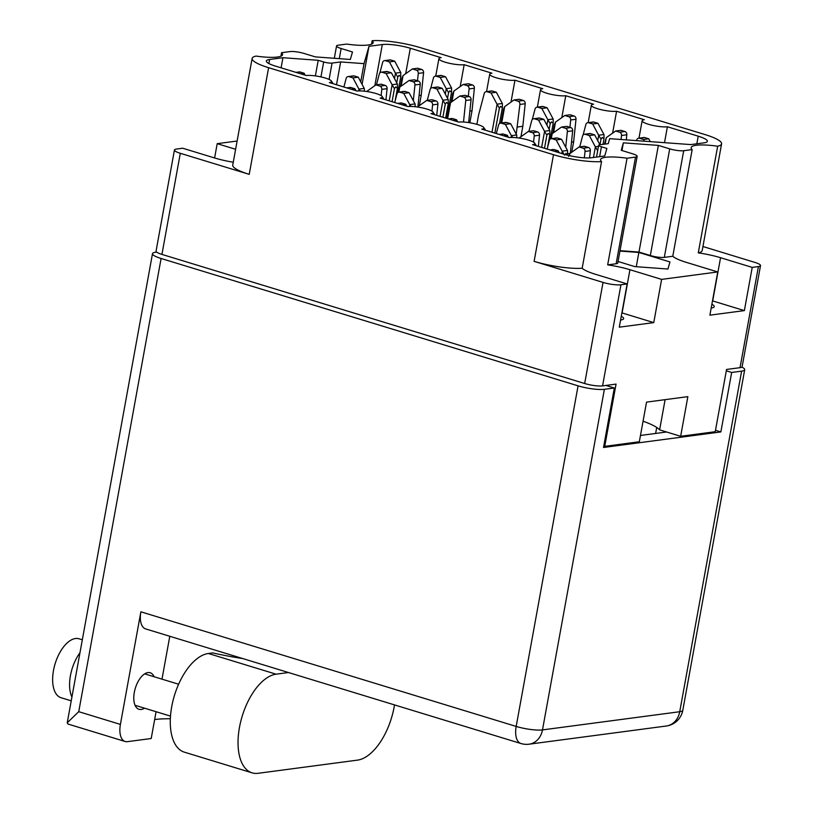 <?xml version="1.0" encoding="UTF-8"?>
<svg xmlns="http://www.w3.org/2000/svg" width="814" height="814" viewBox="0 0 814 814"><rect width="100%" height="100%" fill="white"/><g stroke="black" fill="none" stroke-linecap="round" stroke-linejoin="round"><path stroke-width="1.22" d="M711.192 308.028A19.098 3.714 10.3 0 0 711.212 308.028A19.098 3.714 10.3 0 0 714.254 306.634A19.098 3.714 10.3 0 0 711.884 304.243M620.583 320.034A19.098 3.714 10.3 0 0 620.604 320.034A19.098 3.714 10.3 0 0 623.646 318.64A19.098 3.714 10.3 0 0 621.265 316.249M371.52 44.2L372.161 40.7A32.041 6.227 10.3 0 1 373.158 42.684A32.041 6.227 10.3 0 1 368.05 45.024A32.041 6.227 10.3 0 1 346.662 44.078L338.197 45.197A10.267 1.994 10.3 0 0 336.558 45.95A10.267 1.994 10.3 0 0 341.137 48.514L339.296 58.649M233.262 162.22A32.041 6.227 -169.7 0 1 214.397 157.906L182.723 148.229L176.536 149.054A13.146 2.554 10.3 0 0 174.44 150.01A13.146 2.554 10.3 0 0 180.301 153.297L249.226 174.349A36.976 7.184 -169.7 0 1 232.743 165.1L252.126 58.445A36.976 7.184 10.3 0 1 256.054 56.085A32.041 6.227 -169.7 0 0 277.442 57.031A32.041 6.227 -169.7 0 0 282.55 54.691A32.041 6.227 -169.7 0 0 281.552 52.706L280.911 56.207M665.109 399.654L659.615 429.863A54.436 10.572 -169.7 0 0 643.07 421.194M372.161 40.7A36.976 7.184 10.3 0 1 420.217 47.609L705.107 134.605A36.976 7.184 10.3 0 1 721.591 143.854A36.976 7.184 10.3 0 1 717.663 146.215L698.28 252.879A32.041 6.227 -169.7 0 1 720.553 257.712L752.217 267.389L758.414 266.565A13.146 2.554 10.3 0 0 760.51 265.608A13.146 2.554 10.3 0 0 754.639 262.322L702.93 246.52M281.552 52.706L290.018 51.587A10.267 1.994 10.3 0 1 304.009 53.439L315.354 56.899L350.346 59.463L352.482 51.984L341.137 48.514M252.126 58.445A36.976 7.184 10.3 0 0 268.61 67.694L249.226 174.349M760.51 265.608L742.134 366.707A13.146 2.554 -169.7 0 1 740.038 367.674L726.556 369.454L715.241 431.705L680.657 436.294L687.861 396.642L646.54 402.116L639.326 441.768L604.741 446.347L616.056 384.096L602.574 385.887A13.146 2.554 -169.7 0 1 584.666 383.516L603.042 282.407L534.116 261.355L553.5 154.701L268.61 67.694M553.5 154.701A36.976 7.184 10.3 0 0 601.556 161.599L582.173 268.264A32.041 6.227 10.3 0 0 595.472 274.287L627.136 283.954L620.95 284.778L602.574 385.887M752.217 267.389L744.372 310.602L709.889 315.171L717.745 271.957L661.609 279.385L629.944 269.719A32.041 6.227 10.3 0 0 607.671 264.886L627.055 158.221A32.041 6.227 10.3 0 0 600.559 159.615A32.041 6.227 10.3 0 0 601.556 161.599M627.055 158.221L635.52 157.102A10.267 1.994 10.3 0 0 637.159 156.349A10.267 1.994 10.3 0 0 632.58 153.785L621.235 150.315L623.371 142.837L658.353 145.401L669.708 148.86A10.267 1.994 10.3 0 0 683.699 150.722L692.165 149.593A32.041 6.227 -169.7 0 1 691.167 147.609A32.041 6.227 -169.7 0 1 717.663 146.215M593.447 157.489L595.38 146.886L597.669 150.753L596.52 157.082L598.677 145.248A6.166 1.201 10.3 0 1 599.664 144.79L608.251 143.661L609.676 138.665L690.781 144.587L704.11 142.826A20.543 3.989 -169.7 0 0 707.376 141.321A20.543 3.989 -169.7 0 0 698.219 136.182L667.399 126.77A13.97 2.717 10.3 0 1 651.729 125.153A13.97 2.717 10.3 0 1 642.134 120.757A13.97 2.717 10.3 0 1 644.362 119.739L616.585 111.253A13.97 2.717 10.3 0 1 600.915 109.636A13.97 2.717 10.3 0 1 591.33 105.24A13.97 2.717 10.3 0 1 593.559 104.223L565.781 95.737A13.97 2.717 10.3 0 1 550.111 94.119A13.97 2.717 10.3 0 1 540.516 89.723A13.97 2.717 10.3 0 1 542.745 88.706L514.967 80.22A13.97 2.717 -169.7 0 1 499.297 78.602A13.97 2.717 -169.7 0 1 489.713 74.206A13.97 2.717 -169.7 0 1 491.931 73.189L464.163 64.703A13.97 2.717 -169.7 0 1 448.494 63.085A13.97 2.717 -169.7 0 1 438.899 58.689A13.97 2.717 -169.7 0 1 441.127 57.672L410.297 48.25L405.677 73.718M598.677 145.248A6.166 1.201 10.3 0 0 601.424 146.785L599.633 156.664M382.092 98.677L382.387 97.059A13.97 2.717 10.3 0 1 380.158 98.087L407.936 106.563A13.97 2.717 -169.7 0 1 423.606 108.181A13.97 2.717 -169.7 0 1 433.201 112.576A13.97 2.717 -169.7 0 1 430.972 113.604L458.75 122.08A13.97 2.717 -169.7 0 1 474.409 123.697A13.97 2.717 -169.7 0 1 484.004 128.093A13.97 2.717 -169.7 0 1 481.776 129.121L509.554 137.597A13.97 2.717 -169.7 0 1 525.223 139.214A13.97 2.717 -169.7 0 1 534.818 143.61A13.97 2.717 -169.7 0 1 532.59 144.638L563.41 154.05A20.543 3.989 -169.7 0 0 591.402 157.753L604.721 155.993L606.878 148.453L601.424 146.785M382.387 97.059A13.97 2.717 10.3 0 0 372.792 92.664A13.97 2.717 10.3 0 0 357.122 91.046L329.355 82.56A13.97 2.717 10.3 0 0 331.573 81.542A13.97 2.717 10.3 0 0 321.988 77.147A13.97 2.717 10.3 0 0 306.318 75.529L275.498 66.117A20.543 3.989 -169.7 0 1 266.331 60.979A20.543 3.989 -169.7 0 1 269.607 59.483L282.936 57.713L318.213 60.297L323.667 61.956A6.166 1.201 10.3 0 0 332.061 63.075L340.649 61.935L364.041 63.645L368.986 46.317L382.315 44.546A20.543 3.989 -169.7 0 1 410.297 48.25M214.601 157.967L217.206 143.661L235.612 149.288M237.118 141.025L217.206 143.661M717.745 271.957L686.08 262.281A32.041 6.227 -169.7 0 1 672.781 256.257L692.165 149.593M683.699 150.722L664.316 257.377L672.781 256.257M664.316 257.377A10.267 1.994 -169.7 0 1 650.325 255.525L669.708 148.86M620.014 250.671L638.98 252.055L650.325 255.525M637.159 156.349L617.775 263.014A10.267 1.994 -169.7 0 1 616.137 263.756L635.52 157.102M607.671 264.886L616.137 263.756M618.05 261.487L634.818 266.605L667.938 269.027L669.953 261.955L638.858 252.452L619.942 251.078M627.136 283.954L619.281 327.177L653.764 322.609L661.609 279.385M603.042 282.407A13.146 2.554 10.3 0 0 620.95 284.778M582.173 268.264A36.976 7.184 -169.7 0 1 534.116 261.355M721.591 143.854L702.207 250.519A36.976 7.184 -169.7 0 1 698.28 252.879M584.666 383.516L161.935 254.406A13.146 2.554 -169.7 0 1 156.064 251.119L174.44 150.01M656.725 427.462L655.636 433.445M680.657 436.294L659.615 429.863M603.774 446.052L604.741 446.347M281.095 67.827L282.936 57.713M315.374 75.906L318.213 60.297M336.508 84.748L340.649 61.935M360.734 81.827L364.041 63.645M362.077 84.351L368.986 46.317M460.185 86.599L464.163 64.703M510.989 102.116L514.967 80.22M561.802 117.633L565.781 95.737M612.606 133.15L616.585 111.253M664.509 142.664L667.399 126.77M621.967 150.539L623.371 142.837M638.98 252.055L658.353 145.401M636.273 266.717L638.858 252.452M712.494 300.865A32.041 6.227 -169.7 0 1 712.698 300.926L720.553 257.712M744.372 310.602L712.698 300.926M653.764 322.609L622.089 312.932A32.041 6.227 10.3 0 0 621.886 312.871M396.733 82.784L397.761 77.127L395.462 73.25L394.495 78.582M379.873 72.945L382.611 62.515A2.88 2.411 82.5 0 1 384.554 60.633L389.855 59.931A2.88 2.411 82.5 0 1 390.74 60.002L394.729 61.223L400.712 72.446A9.035 7.591 82.5 0 1 400.763 72.548L400.753 76.73L399.013 75.326L397.761 77.127M401.16 86.131L403.072 75.57A9.035 7.591 82.5 0 1 403.164 75.509L412.383 68.936L416.371 70.157A2.88 2.411 82.5 0 1 418.274 73.413L417.501 80.759M384.554 60.633A2.88 2.411 82.5 0 1 385.439 60.704L389.418 61.925L395.411 73.148A9.035 7.591 82.5 0 1 395.462 73.25M412.383 68.936L417.684 68.234L421.672 69.455A2.88 2.411 82.5 0 1 423.575 72.7L421.214 95.258L419.322 105.688M403.072 75.57L401.821 78.368L400.305 86.742M389.418 61.925L394.729 61.223M419.068 95.543L421.214 95.258M397.873 92.531L400.753 76.73M242.755 658.557A89.56 17.399 -169.7 0 1 212.678 652.909L208.353 653.489A51.353 26.017 107 0 0 171.713 706.705A51.353 26.017 107 0 0 184.34 752.156L252.086 772.852A51.353 26.017 107 0 0 258.079 773.3L357.529 760.123A51.353 26.017 107 0 0 394.505 704.904M288.512 672.527L276.099 674.175A51.353 26.017 107 0 0 239.469 727.401A51.353 26.017 107 0 0 252.086 772.852M71.225 700.834L61.07 697.73A30.81 15.608 -73 0 1 53.49 670.461A30.81 15.608 -73 0 1 79.07 638.797L82.316 639.784M71.917 697.038A30.81 15.608 -73 0 1 70.431 675.63A30.81 15.608 -73 0 1 79.965 652.767M144.516 708.18A19.098 9.676 -73 0 1 139.011 709.289A19.098 9.676 -73 0 1 134.31 692.378A19.098 9.676 -73 0 1 150.173 672.751A19.098 9.676 -73 0 1 154.111 676.749M156.675 252.106L155.566 252.248A19.312 3.755 10.3 0 0 152.493 253.663A19.312 3.755 10.3 0 0 161.101 258.486L78.744 711.68L120.401 724.409L140.873 611.802L516.178 726.424L578.072 385.836L161.101 258.486M578.072 385.836A19.312 3.755 10.3 0 0 604.385 389.316L542.49 729.904L679.731 711.721L741.625 371.133L731.674 372.456L726.312 370.808M605.942 385.439L614.326 388.003L604.385 389.316M741.625 371.133A19.312 3.755 10.3 0 0 744.698 369.719A19.312 3.755 10.3 0 0 741.88 367.094M614.326 388.003L603.52 447.476L720.868 431.929L731.674 372.456M640.476 435.459L666.595 432M715.496 430.291L720.868 431.929M120.401 724.409A19.312 9.788 107 0 0 125.153 741.493A19.312 9.788 107 0 0 127.401 741.666L151.211 738.512L156.085 711.711M161.996 679.151L169.79 636.273M520.929 743.518A19.312 19.312 0 0 0 529.1 744.189A19.312 16.219 82.5 0 0 542.49 729.904A19.312 3.755 -169.7 0 1 516.178 726.424A19.312 9.788 107 0 0 520.929 743.518L145.614 628.896A19.312 9.788 -73 0 1 140.873 611.802M154.66 719.515A93.254 18.112 -169.7 0 1 170.35 718.721M125.153 741.493L67.979 724.033L67.236 722.812L78.744 711.68M550.01 149.959L553.296 149.522A2.88 2.411 82.5 0 1 554.171 149.593L558.16 150.814L559.208 152.767M554.436 151.302L558.16 150.814M569.464 155.637L569.841 153.602A9.035 7.591 82.5 0 1 569.922 153.541L579.141 146.958L583.129 148.179A2.88 2.411 82.5 0 1 585.032 151.435L584.36 157.845M561.813 153.561L562.23 151.272A9.035 7.591 82.5 0 0 562.169 151.17L567.47 150.468A9.035 7.591 82.5 0 1 567.531 150.57L567.511 154.752L565.771 153.358M547.14 149.074L549.379 140.547A2.88 2.411 82.5 0 1 552.197 138.736L556.186 139.947L562.169 151.17M551.312 138.655L556.623 137.953A2.88 2.411 82.5 0 1 557.498 138.034L561.487 139.245L567.47 150.468M579.141 146.958L584.442 146.255L588.43 147.476A2.88 2.411 82.5 0 1 590.333 150.732L589.58 157.916M569.841 153.602L568.589 156.39M564.519 155.148L562.23 151.272M556.186 139.947L561.487 139.245M519.088 138.044A9.035 7.591 82.5 0 1 519.118 138.024L528.337 131.441L532.325 132.662A2.88 2.411 82.5 0 1 534.218 135.918L533.567 142.155M511.1 137.474L511.416 135.755A9.035 7.591 82.5 0 0 511.365 135.653L516.666 134.951A9.035 7.591 82.5 0 1 516.717 135.053L516.788 137.749M496.326 133.557L498.565 125.03A2.88 2.411 82.5 0 1 501.383 123.219L505.372 124.43L511.365 135.653M500.508 123.138L505.809 122.436A2.88 2.411 82.5 0 1 506.695 122.517L510.683 123.728L516.666 134.951M528.337 131.441L533.638 130.739L537.627 131.96A2.88 2.411 82.5 0 1 539.529 135.216L538.359 146.398M512.789 137.474L511.416 135.755M505.372 124.43L510.683 123.728M417.47 107.01A9.035 7.591 82.5 0 1 417.49 106.99L426.719 100.407L430.708 101.628A2.88 2.411 82.5 0 1 432.6 104.884L431.949 111.121M409.483 106.441L409.798 104.721A9.035 7.591 82.5 0 0 409.747 104.619L415.048 103.917A9.035 7.591 82.5 0 1 415.099 104.019L415.171 106.715M394.709 102.523L396.947 93.997A2.88 2.411 82.5 0 1 399.766 92.186L403.754 93.396L409.747 104.619M398.891 92.104L404.192 91.402A2.88 2.411 82.5 0 1 405.077 91.473L409.066 92.694L415.048 103.917M426.719 100.407L432.02 99.705L436.009 100.926A2.88 2.411 82.5 0 1 437.912 104.182L436.742 115.364M411.172 106.441L409.798 104.721M403.754 93.396L409.066 92.694M366.656 91.494A9.035 7.591 82.5 0 1 366.687 91.473L375.905 84.89L379.894 86.111A2.88 2.411 82.5 0 1 381.797 89.367L381.145 95.594M358.679 90.924L358.984 89.204A9.035 7.591 82.5 0 0 358.933 89.102L364.234 88.4A9.035 7.591 82.5 0 1 364.296 88.502L364.357 91.199M343.895 87.006L346.133 78.48A2.88 2.411 82.5 0 1 348.962 76.658L352.95 77.879L358.933 89.102M348.077 76.587L353.378 75.885A2.88 2.411 82.5 0 1 354.263 75.956L358.252 77.177L364.234 88.4M375.905 84.89L381.206 84.188L385.195 85.409A2.88 2.411 82.5 0 1 387.098 88.665L385.928 99.847M360.368 90.914L358.984 89.204M352.95 77.879L358.252 77.177M499.206 134.442L502.482 134.005A2.88 2.411 82.5 0 1 503.367 134.076L507.356 135.297L508.394 137.24M534.788 143.742A2.88 2.411 82.5 0 1 536.141 145.716M503.632 135.785L507.356 135.297M448.392 118.915L451.678 118.488A2.88 2.411 82.5 0 1 452.553 118.559L456.542 119.78L457.59 121.724M483.984 128.225A2.88 2.411 82.5 0 1 485.337 130.199M452.818 120.269L456.542 119.78M397.578 103.398L400.864 102.971A2.88 2.411 82.5 0 1 401.75 103.042L405.738 104.263L406.776 106.207M433.17 112.708A2.88 2.411 82.5 0 1 434.523 114.682M402.014 104.752L405.738 104.263M346.774 87.881L350.061 87.454A2.88 2.411 82.5 0 1 350.936 87.525L354.924 88.746L355.962 90.69M382.366 97.192A2.88 2.411 82.5 0 1 383.72 99.166M351.2 89.235L354.924 88.746M295.96 72.365L299.247 71.937A2.88 2.411 82.5 0 1 300.132 72.008L304.121 73.229L305.158 75.173M331.552 81.675A2.88 2.411 82.5 0 1 332.906 83.649M300.386 73.718L304.121 73.229M447.537 98.301L448.565 92.643L446.276 88.767L445.299 94.098M430.687 88.461L433.424 78.032A2.88 2.411 82.5 0 1 435.358 76.15L440.669 75.448A2.88 2.411 82.5 0 1 441.544 75.519L445.533 76.74L451.526 87.963A9.035 7.591 82.5 0 1 451.577 88.065L451.556 92.247L449.816 90.842L448.565 92.643M451.963 101.648L453.886 91.087A9.035 7.591 82.5 0 1 453.968 91.026L463.186 84.453L467.175 85.674A2.88 2.411 82.5 0 1 469.078 88.93L468.315 96.276M435.358 76.15A2.88 2.411 82.5 0 1 436.243 76.221L440.232 77.442L446.214 88.665A9.035 7.591 82.5 0 1 446.276 88.767M463.186 84.453L468.498 83.75L472.476 84.971A2.88 2.411 82.5 0 1 474.379 88.217L472.028 110.775L469.841 122.772M453.886 91.087L452.635 93.885L451.109 102.259M440.232 77.442L445.533 76.74M469.882 111.06L472.028 110.775M446.794 118.437L451.556 92.247M494.841 133.109L499.379 108.16L497.079 104.284L492.002 132.234M476.892 124.349L478.571 115.1L484.228 93.549A2.88 2.411 82.5 0 1 486.172 91.667L491.473 90.965A2.88 2.411 82.5 0 1 492.358 91.036L496.347 92.257L502.33 103.48A9.035 7.591 82.5 0 1 502.38 103.582L502.37 107.763L500.63 106.369L499.379 108.16M501.719 122.975L504.69 106.603A9.035 7.591 82.5 0 1 504.782 106.542L514 99.969L517.989 101.19A2.88 2.411 82.5 0 1 519.892 104.446L516.229 134.137M486.172 91.667A2.88 2.411 82.5 0 1 487.057 91.738L491.046 92.959L497.028 104.182A9.035 7.591 82.5 0 1 497.079 104.284M514 99.969L519.301 99.267L523.29 100.488A2.88 2.411 82.5 0 1 525.193 103.744L522.832 126.292L520.94 136.721M504.69 106.603L503.439 109.402L500.956 123.077M491.046 92.959L496.347 92.257M517.531 126.994L522.832 126.292M499.501 123.565L502.37 107.763M549.165 129.334L550.193 123.677L547.893 119.8L546.916 125.132M532.305 119.495L535.042 109.066A2.88 2.411 82.5 0 1 536.975 107.183L542.287 106.481A2.88 2.411 82.5 0 1 543.162 106.553L547.15 107.774L553.144 118.997A9.035 7.591 82.5 0 1 553.194 119.098L553.174 123.28L551.434 121.886L550.193 123.677M553.581 132.692L555.504 122.131A9.035 7.591 82.5 0 1 555.586 122.059L564.804 115.486L568.793 116.707A2.88 2.411 82.5 0 1 570.695 119.963L569.932 127.31M536.975 107.183A2.88 2.411 82.5 0 1 537.861 107.255L541.849 108.476L547.832 119.699A9.035 7.591 82.5 0 1 547.893 119.8M564.804 115.486L570.115 114.784L574.104 116.005A2.88 2.411 82.5 0 1 575.997 119.261L573.646 141.809L571.743 152.238M555.504 122.131L554.253 124.918L552.726 133.293M541.849 108.476L547.15 107.774M571.499 142.094L573.646 141.809M550.305 139.082L553.174 123.28M599.989 144.75L600.997 139.194L598.697 135.317L597.73 140.649M583.109 135.012L585.846 124.583A2.88 2.411 82.5 0 1 587.789 122.7L593.091 121.998A2.88 2.411 82.5 0 1 593.976 122.069L597.964 123.29L603.947 134.513A9.035 7.591 82.5 0 1 604.008 134.615L603.988 138.797L602.248 137.403L600.997 139.194M605.148 144.068L606.308 137.647A9.035 7.591 82.5 0 1 606.399 137.576L615.618 131.003L619.607 132.224A2.88 2.411 82.5 0 1 621.509 135.48L621.082 139.499M587.789 122.7A2.88 2.411 82.5 0 1 588.675 122.772L592.663 123.993L598.646 135.216A9.035 7.591 82.5 0 1 598.697 135.317M615.618 131.003L620.919 130.301L624.908 131.522A2.88 2.411 82.5 0 1 626.811 134.778L626.281 139.876M606.308 137.647L604.385 144.17M592.663 123.993L597.964 123.29M602.981 144.353L603.988 138.797M392.063 101.719L394.434 88.685L392.134 84.819L389.224 100.855M376.465 84.819L379.283 74.084A2.88 2.411 82.5 0 1 381.227 72.192L386.528 71.49A2.88 2.411 82.5 0 1 387.413 71.571L391.402 72.782L397.385 84.005A9.035 7.591 82.5 0 1 397.446 84.107L397.425 88.288L395.685 86.895L394.434 88.685M398.85 92.114L399.745 87.139A9.035 7.591 82.5 0 1 399.837 87.078L409.055 80.505L413.044 81.715A2.88 2.411 82.5 0 1 414.947 84.971L413.309 100.651M381.227 72.192A2.88 2.411 82.5 0 1 382.112 72.273L386.101 73.484L392.083 84.707A9.035 7.591 82.5 0 1 392.134 84.819M409.055 80.505L414.357 79.792L418.345 81.013A2.88 2.411 82.5 0 1 420.248 84.269L417.908 106.695M399.745 87.139L398.046 92.409M386.101 73.484L391.402 72.782M416.992 106.939L417.684 106.848M395.136 100.905L397.425 88.288M442.877 117.236L445.248 104.202L442.948 100.336L440.028 116.371M427.279 100.336L430.097 89.601A2.88 2.411 82.5 0 1 432.041 87.709L437.342 87.006A2.88 2.411 82.5 0 1 438.227 87.088L442.216 88.299L448.199 99.522A9.035 7.591 82.5 0 1 448.249 99.634L448.239 103.805L446.489 102.411L445.248 104.202M447.649 118.691L450.559 102.656A9.035 7.591 82.5 0 1 450.641 102.595L459.859 96.021L463.848 97.232A2.88 2.411 82.5 0 1 465.75 100.488L463.502 122.019M432.041 87.709A2.88 2.411 82.5 0 1 432.916 87.79L436.904 89.011L442.887 100.224A9.035 7.591 82.5 0 1 442.948 100.336M459.859 96.021L465.17 95.319L469.159 96.53A2.88 2.411 82.5 0 1 471.062 99.786L468.65 122.578M450.559 102.656L449.308 105.444L446.937 118.478M436.904 89.011L442.216 88.299M467.806 122.456L468.701 122.344M445.645 118.081L448.239 103.805M544.495 148.27L546.866 135.236L544.566 131.369L541.656 147.405M528.896 131.369L531.715 120.635A2.88 2.411 82.5 0 1 533.658 118.752L538.96 118.04A2.88 2.411 82.5 0 1 539.845 118.122L543.833 119.343L549.816 130.555A9.035 7.591 82.5 0 1 549.867 130.667L549.857 134.839L548.107 133.445L546.866 135.236M551.271 138.665L552.177 133.689A9.035 7.591 82.5 0 1 552.258 133.628L561.487 127.055L565.476 128.266A2.88 2.411 82.5 0 1 567.368 131.522L565.73 147.202M533.658 118.752A2.88 2.411 82.5 0 1 534.533 118.824L538.522 120.045L544.515 131.258A9.035 7.591 82.5 0 1 544.566 131.369M561.487 127.055L566.788 126.353L570.777 127.564A2.88 2.411 82.5 0 1 572.68 130.82L570.329 153.246M552.177 133.689L550.478 138.96M538.522 120.045L543.833 119.343M567.572 153.734L570.115 153.398M547.557 147.456L549.857 134.839M579.71 146.886L582.529 136.152A2.88 2.411 82.5 0 1 585.347 134.341L589.336 135.562L595.319 146.774A9.035 7.591 82.5 0 1 595.38 146.886M584.462 134.269L589.763 133.567A2.88 2.411 82.5 0 1 590.649 133.638L594.637 134.859L599.918 144.76M589.336 135.562L594.637 134.859M636.517 140.619L636.66 140.1A2.88 2.411 82.5 0 1 639.478 138.288L643.467 139.509L644.373 141.198M638.603 138.217L643.905 137.515A2.88 2.411 82.5 0 1 644.79 137.586L648.768 138.807L650.274 141.626M643.467 139.509L648.768 138.807M740.038 367.674L758.414 266.565M180.301 153.297L161.935 254.406M269.607 59.483L268.874 63.533M320.95 76.913L323.667 61.956M332.061 63.075L329.09 79.426M374.847 85.653L382.315 44.546M696.835 143.783L698.219 136.182M622.089 312.932L629.944 269.719M395.411 73.148L400.712 72.446M385.439 60.704L390.74 60.002M418.274 73.413L423.575 72.7M416.371 70.157L421.672 69.455M208.353 653.489L276.099 674.175M666.34 726.007A19.312 19.312 0 0 0 682.804 710.317A19.312 3.755 10.3 0 1 679.731 711.721A19.312 16.219 82.5 0 1 666.34 726.007L529.1 744.189M550.447 150.091L554.171 149.593M552.197 138.736L557.498 138.034M585.032 151.435L590.333 150.732M583.129 148.179L588.43 147.476M501.383 123.219L506.695 122.517M534.218 135.918L539.529 135.216M532.325 132.662L537.627 131.96M399.766 92.186L405.077 91.473M432.6 104.884L437.912 104.182M430.708 101.628L436.009 100.926M348.962 76.658L354.263 75.956M381.797 89.367L387.098 88.665M379.894 86.111L385.195 85.409M499.643 134.575L503.367 134.076M448.829 119.058L452.553 118.559M398.026 103.541L401.75 103.042M347.212 88.024L350.936 87.525M296.408 72.507L300.132 72.008M446.214 88.665L451.526 87.963M436.243 76.221L441.544 75.519M469.078 88.93L474.379 88.217M467.175 85.674L472.476 84.971M497.028 104.182L502.33 103.48M487.057 91.738L492.358 91.036M519.892 104.446L525.193 103.744M517.989 101.19L523.29 100.488M547.832 119.699L553.144 118.997M537.861 107.255L543.162 106.553M570.695 119.963L575.997 119.261M568.793 116.707L574.104 116.005M598.646 135.216L603.947 134.513M588.675 122.772L593.976 122.069M621.509 135.48L626.811 134.778M619.607 132.224L624.908 131.522M392.083 84.707L397.385 84.005M382.112 72.273L387.413 71.571M414.947 84.971L420.248 84.269M413.044 81.715L418.345 81.013M442.887 100.224L448.199 99.522M432.916 87.79L438.227 87.088M465.75 100.488L471.062 99.786M463.848 97.232L469.159 96.53M544.515 131.258L549.816 130.555M534.533 118.824L539.845 118.122M567.368 131.522L572.68 130.82M565.476 128.266L570.777 127.564M595.319 146.774L598.473 146.357M585.347 134.341L590.649 133.638M639.478 138.288L644.79 137.586M331.288 83.16L331.573 81.542M435.734 76.099L438.899 58.689M486.548 91.616L489.713 74.206M537.352 107.133L540.516 89.723M588.166 122.649L591.33 105.24M638.97 138.166L642.134 120.757M534.523 145.228L534.818 143.61M483.709 129.711L484.004 128.093M432.906 114.194L433.201 112.576M334.32 58.293L336.558 45.95M170.502 716.116L135.073 705.29M178.632 684.238L144.668 673.86M67.236 722.812L152.493 253.663M682.804 710.317L744.698 369.719"/></g></svg>
